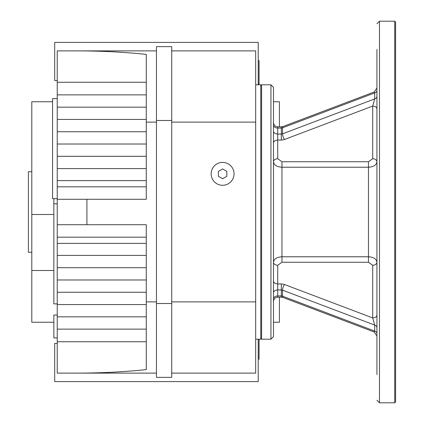 <?xml version="1.0" encoding="UTF-8"?>
<svg xmlns="http://www.w3.org/2000/svg" width="424" height="424" viewBox="0 0 424 424"><rect width="100%" height="100%" fill="white"/><g stroke="black" fill="none" stroke-linecap="round" stroke-linejoin="round"><path stroke-width="0.64" d="M57.24 303.881L53.848 303.881L53.848 203.817L57.24 203.817L53.848 203.817L53.848 198.676M146.28 156.308L57.24 156.308L57.24 373.12L76.405 373.12C100.636 373.115 123.925 371.938 146.28 369.596L146.28 301.888L156.456 301.888M146.28 186.82L57.24 186.82L57.24 198.676L52.576 198.676L52.576 98.612L57.24 98.612M255.672 339.2L260.76 339.2L260.76 84.8L255.672 84.8M273.48 101.76L279.416 101.76L279.416 126.808M273.48 322.24L279.416 322.24L279.416 297.192M53.848 322.24L31.8 322.24L31.8 270.491L53.848 270.491M53.848 214.502L31.8 214.502L31.8 101.76L52.576 101.76M156.456 50.88L76.405 50.88C100.636 50.885 123.925 52.062 146.28 54.405L146.28 199.28L86.92 199.28L86.92 224.72L57.24 224.72L57.24 237.18L146.28 237.18M57.24 156.308L57.24 82.256L146.28 82.256M76.405 50.88L57.24 50.88L57.24 82.256M86.92 224.72L146.28 224.72L146.28 301.888M146.28 122.112L156.456 122.112M258.216 84.8L258.216 42.4L54.696 42.4L54.696 80.56L57.24 80.56M57.24 343.44L54.696 343.44L54.696 381.6L258.216 381.6L258.216 339.2M156.456 303.51L171.72 303.51L171.72 377.36L156.456 377.36L156.456 120.49L171.72 120.49L171.72 303.51M156.456 120.49L156.456 46.64L171.72 46.64L171.72 120.49M76.405 373.12L156.456 373.12M171.72 50.88L255.672 50.88L255.672 122.112L171.72 122.112M171.72 301.888L255.672 301.888L255.672 373.12L171.72 373.12M255.672 122.112L255.672 301.888M57.24 341.744L146.28 341.744M31.8 270.491L31.8 214.502M86.92 199.28L57.24 199.28M234.048 173.84A11.448 11.448 0 0 0 216.876 163.924A11.448 11.448 0 0 0 216.876 183.756A11.448 11.448 0 0 0 234.048 173.84M218.36 176.289L218.36 171.391L222.6 168.943L226.84 171.391L226.84 176.289L222.6 178.737L218.36 176.289M259.064 339.2L259.064 359.128L258.216 359.128M258.216 60.632L259.064 60.632L259.064 84.8M57.24 315.032L53.848 315.032L53.848 337.928L57.24 337.928M31.8 252.28L28.408 252.28L28.408 171.72L31.8 171.72M376.936 49.375L376.936 374.625M376.936 362.753L376.936 327.726A4.24 3 0 0 0 374.699 325.081L282.522 290.164L282.522 296.159A2.544 1.797 0 0 0 281.324 295.947L277.72 295.947L277.72 265.286L281.96 262.255L368.456 262.255L372.696 265.286L372.696 317.926L374.699 325.081L374.699 331.075L282.522 296.159A4.24 1.415 110.7 0 0 283.025 297.484L374.196 332.019L374.699 331.075A4.24 3 0 0 1 376.936 333.72M376.936 109.074A4.24 3 0 0 0 372.696 106.074L284.525 139.475A6.784 4.797 0 0 1 281.324 140.047L277.72 140.047L277.72 158.714C275.144 158.889 273.729 159.89 273.48 161.708L273.48 161.708C273.968 165.063 276.798 166.902 281.96 167.231L368.456 167.231L368.456 256.769C373.624 257.098 376.448 258.937 376.936 262.292L376.936 262.88M376.936 161.12L376.936 147.096M376.936 141.16L376.936 61.247M376.936 282.84L376.936 332.914M277.72 158.714L281.96 161.745L368.456 161.745L368.456 167.231C373.624 166.902 376.448 165.063 376.936 161.708C376.687 159.89 375.272 158.889 372.696 158.714L372.696 106.074L374.699 98.919L374.699 92.925L282.522 127.841L282.522 133.836A2.544 1.797 0 0 1 281.324 134.048L277.72 134.048L277.72 126.808L281.324 126.808L281.324 140.047M277.72 265.286C275.144 265.111 273.729 264.11 273.48 262.292L273.48 262.292C273.968 258.937 276.798 257.098 281.96 256.769L368.456 256.769L368.456 262.255M273.48 87.344L273.48 336.656L270.936 339.2L270.936 84.8L273.48 87.344M273.48 143.042L273.48 131.048A4.24 3 180 0 0 277.72 134.048L277.72 140.047A4.24 3 180 0 0 273.48 143.042M376.936 90.28A4.24 3 0 0 1 374.699 92.925L374.201 91.976L283.025 126.516A4.24 1.415 -110.7 0 0 282.522 127.841A2.544 1.797 0 0 1 281.324 128.053L277.72 128.053A4.24 3 180 0 1 273.48 125.053L273.48 143.731M376.936 23.744L379.48 21.2L394.744 21.2L394.744 402.8L379.48 402.8L376.936 400.256M368.456 161.745L372.696 158.714M394.744 21.2L395.592 22.048L395.592 401.952L394.744 402.8M260.76 85.648L261.608 84.8L270.936 84.8M261.608 84.8L261.608 339.2L270.936 339.2M374.196 332.019L376.936 335.988M376.936 314.926A4.24 3 0 0 1 372.696 317.926L284.525 284.525A6.784 4.797 0 0 0 281.324 283.953L277.72 283.953A4.24 3 180 0 1 273.48 280.958M376.936 262.292C376.687 264.11 375.272 265.111 372.696 265.286M146.28 107.161L57.24 107.161M146.28 119.446L57.24 119.446M146.28 131.732L57.24 131.732M146.28 144.022L57.24 144.022M146.28 255.407L57.24 255.407M146.28 267.692L57.24 267.692M146.28 243.403L57.24 243.403M146.28 180.597L57.24 180.597M146.28 168.593L57.24 168.593M146.28 279.978L57.24 279.978M146.28 292.269L57.24 292.269M146.28 304.554L57.24 304.554M146.28 316.839L57.24 316.839M146.28 329.125L57.24 329.125M146.28 94.875L57.24 94.875M281.96 161.745L281.96 262.255M284.525 284.525A4.24 1.415 -69.3 0 0 282.522 290.164A2.544 1.797 0 0 0 281.324 289.952L281.324 297.192L283.025 297.484M281.324 283.953L281.324 289.952L277.72 289.952A4.24 3 180 0 0 273.48 292.952M379.48 21.2L379.48 402.8M376.936 96.275A4.24 3 0 0 1 374.699 98.919L282.522 133.836A4.24 1.415 69.3 0 0 284.525 139.475M281.324 297.192L277.72 297.192L277.72 295.947A4.24 3 180 0 0 273.48 298.947M259.064 83.528L258.216 83.528M260.76 338.352L261.608 339.2M283.025 126.516L281.324 126.808M277.688 297.192L277.72 297.192C275.144 297.441 273.729 298.856 273.48 301.432M374.201 91.976L376.936 88.012M277.72 126.808C275.144 126.559 273.729 125.144 273.48 122.568M277.662 297.192L276.331 297.425"/></g></svg>
